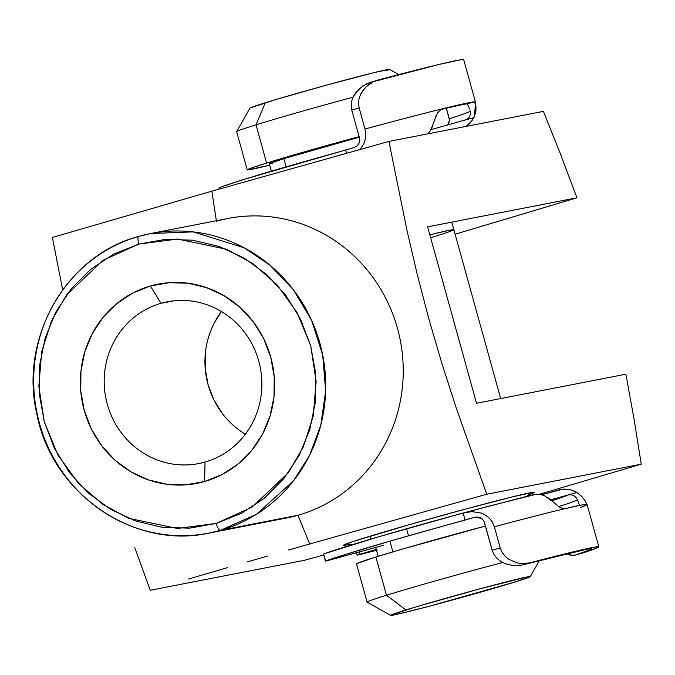<?xml version="1.0" encoding="UTF-8"?>
<svg xmlns="http://www.w3.org/2000/svg" width="675" height="675" viewBox="0 0 675 675"><rect width="100%" height="100%" fill="white"/><g stroke="black" fill="none" stroke-linecap="round" stroke-linejoin="round"><path stroke-width="1.01" d="M343.465 545.24L343.457 545.248A99.191 2.405 -15.5 0 1 410.231 524.408L465.725 509.009L512.215 496.918L534.035 492.202L534.254 492.632L527.504 495.231M228.074 218.455L150.559 233.542L138.881 236.334C66.26 255.158 18.655 338.622 36.973 414.619C52.102 493.391 133.684 549.771 208.845 533.123L220.472 530.339A152.601 145.775 79 0 1 208.845 533.123L286.36 518.037A152.601 145.775 -101 0 0 297.987 515.253L220.472 530.339A7.627 2.253 -105.9 0 1 216.219 523.42L177.373 528.474L128.545 518.299L102.592 504.233L78.173 483.03L57.907 454.984L44.272 421.782L38.838 386.235L41.723 351.582L51.654 320.574L66.58 294.848L103.005 260.339L138.755 244.105L113.51 254.205L90.728 269.283L71.28 288.765L55.907 311.892L45.208 337.778L39.597 365.437L39.277 393.803L44.272 421.782L54.388 448.293L69.238 472.331L88.239 492.961L110.683 509.397L135.683 520.999L162.295 527.335L189.489 528.154L216.219 523.42L241.464 513.321L264.246 498.234L283.702 478.761L299.067 455.633L309.766 429.739L315.385 402.081L315.698 373.722L310.702 345.743L300.586 319.224L285.736 295.194L266.735 274.565L244.299 258.128L219.291 246.518L192.687 240.19L165.493 239.372L138.755 244.105A7.627 2.253 -105.9 0 1 138.873 236.334A7.627 2.253 74.1 0 0 138.755 244.105L177.609 239.043L226.429 249.227L252.391 263.292L276.801 284.496L297.067 312.533L310.702 345.743L316.136 381.291L313.251 415.935L303.32 446.943L288.402 472.677L251.969 507.187L216.219 523.42A7.627 2.253 74.1 0 0 220.472 530.339L256.551 514.24L293.65 480.642L309.403 455.65L320.743 425.351L325.654 391.027L322.701 355.008L311.58 320.271L293.33 289.685L270.042 265.258L244.19 247.809L193.134 231.879L150.559 233.542L138.932 236.326A152.601 145.775 79 0 1 150.559 233.542A152.601 145.775 79 0 1 321.477 349.372A152.601 145.775 79 0 1 220.472 530.339L297.987 515.253A152.601 145.775 -101 0 0 398.993 334.294A152.601 145.775 -101 0 0 228.074 218.455A152.601 145.775 -101 0 0 216.447 221.24A152.601 145.775 79 0 1 397.44 328.227A152.601 145.775 79 0 1 297.987 515.253L309.682 543.966L486.759 494.235L456.317 408.198L441.998 363.783L428.946 319.224L417.302 274.691L406.932 230.175L388.918 141.412L211.84 191.152L216.371 220.733L211.84 191.152L52.38 237.457L62.665 289.862L52.38 237.457L211.84 191.152L388.918 141.412L543.409 111.358L388.918 141.412L406.932 230.175L417.302 274.691L428.946 319.224L441.998 363.783L456.317 408.198L486.759 494.235L641.25 464.181L634.146 419.614L625.877 374.203L476.525 403.262L427.604 226.851L576.956 197.792L560.461 153.942L543.409 111.358L560.461 153.942L576.956 197.792L455.119 234.217L576.956 197.792L427.604 226.851L476.525 403.262L625.877 374.203L634.146 419.614L641.25 464.181L486.759 494.235L309.682 543.966L297.987 515.253A152.601 145.775 79 0 1 274.539 519.817M161.013 303.303A82.401 78.722 -101 0 0 107.308 404.291A82.401 78.722 -101 0 0 205.04 462.071L204.601 481.52A101.478 96.938 79 0 1 84.24 410.375A101.478 96.938 79 0 1 150.373 285.998L161.013 303.303L173.669 300.839L161.013 303.303A82.401 78.722 79 0 1 167.29 301.793A82.401 78.722 79 0 1 259.588 364.348A82.401 78.722 79 0 1 205.04 462.071A82.401 78.722 79 0 1 198.762 463.573A82.401 78.722 79 0 1 106.464 401.017A82.401 78.722 79 0 1 161.013 303.303L150.373 285.998L169.088 282.69L188.123 283.255L206.752 287.693L224.252 295.819L239.962 307.319L253.26 321.764L263.655 338.588L270.734 357.151L274.236 376.734L274.016 396.588L270.084 415.943L262.592 434.067L251.834 450.259L238.224 463.894L222.269 474.449L204.601 481.52L185.887 484.836L166.852 484.262L148.222 479.832L130.722 471.707L115.02 460.198L101.714 445.762L91.319 428.937L84.24 410.375L80.738 390.791L80.966 370.938L84.89 351.574L92.382 333.45L103.14 317.258L116.758 303.623L132.705 293.068L150.373 285.998A101.478 96.938 79 0 1 270.734 357.151A101.478 96.938 79 0 1 204.601 481.52L205.04 462.071A82.401 78.722 -101 0 0 258.744 361.074A82.401 78.722 -101 0 0 161.013 303.303M214.684 322.228L221.476 311.555A82.401 78.722 -101 0 0 245.337 434.211M323.679 555.002L304.712 560.225L323.679 555.002M288.605 549.998L309.682 543.966L288.605 549.998M247.598 561.819L267.916 555.947L247.598 561.819M188.409 579.066L227.602 567.624L188.409 579.066M134.789 547.67L150.221 590.279L304.712 560.225L150.221 590.279L134.789 547.67M208.845 533.123A152.601 145.775 79 0 1 37.927 417.285A152.601 145.775 79 0 1 138.932 236.326L138.822 236.351M539.224 494.303L641.25 464.181L539.215 494.303M351.042 544.168L344.014 545.408L343.803 544.978L354.215 541.156L410.231 524.408A99.191 2.405 -15.5 0 1 534.566 492.252L534.566 492.252M205.411 352.662L205.234 368.786L208.077 384.691L213.823 399.76L222.261 413.421M453.541 230.032L449.778 230.183L429.815 234.824A91.564 2.219 -15.5 0 1 453.87 229.728A91.564 2.219 -15.5 0 1 430.625 237.743M398.756 74.588L389.593 69.407A72.487 1.755 164.5 0 0 341.904 80.949A72.487 1.755 164.5 0 0 265.267 102.777L256.019 124.833A91.564 2.219 -15.5 0 1 353.076 97.192A91.564 2.219 164.5 0 0 256.019 124.833L266.617 163.055A91.564 2.219 -15.5 0 1 359.125 136.637L266.617 163.055L256.019 124.833A91.564 2.219 164.5 0 0 236.647 131.65L247.244 169.872A91.564 2.219 -15.5 0 1 266.617 163.055L250.746 168.244L247.573 169.568L247.776 169.965L269.688 165.172A91.564 2.219 -15.5 0 1 247.244 169.872M356.83 563.549L375.882 557.027L402.233 549.146L485.46 526.053A91.564 2.219 164.5 0 0 375.882 557.027A91.564 2.219 164.5 0 0 356.501 563.853L367.099 602.075A91.564 2.219 -15.5 0 1 386.48 595.249L405.92 609.955A72.487 1.755 -15.5 0 1 484.152 587.697A72.487 1.755 -15.5 0 1 530.272 576.661A72.487 1.755 -15.5 0 1 514.941 582.019L530.018 576.855L527.032 576.973L479.925 588.828L415.488 607.044L390.842 615.111L399.212 613.828L428.22 606.53L514.941 582.019A72.487 1.755 -15.5 0 1 438.303 603.847A72.487 1.755 -15.5 0 1 390.614 615.389A72.487 1.755 -15.5 0 1 405.92 609.955L386.48 595.249A91.564 2.219 -15.5 0 1 502.698 562.537A91.564 2.219 164.5 0 0 386.48 595.249L375.882 557.027L386.48 595.249A91.564 2.219 164.5 0 0 367.141 602.125L390.614 615.389M389.914 541.156L392.892 551.888L389.914 541.156M370.094 536.178L370.904 539.08L370.094 536.178M272.379 163.418L269.544 163.527L283.829 158.642L286.116 166.877L283.829 158.642L359.286 137.194A68.673 1.662 164.5 0 0 283.829 158.642A68.673 1.662 164.5 0 0 269.3 163.755L271.358 171.18M250.189 107.941L274.835 99.866L325.814 85.32L373.25 72.816L389.205 69.365L386.851 70.732M236.655 131.591A91.564 2.219 -15.5 0 1 256.019 124.833L265.267 102.777A72.487 1.755 164.5 0 0 249.936 108.135L236.655 131.591M377.696 80.131L373.57 81.624L438.843 64.488L460.164 59.847L463.717 59.662A146.5 3.552 164.5 0 0 377.696 80.131L367.014 83.582L359.37 88.67L353.616 96.086L351.852 100.533L351.152 105.292L351.759 110.059L359.134 107.865L364.998 129.035A146.5 3.552 -15.5 0 1 442.471 108.793A146.5 3.552 -15.5 0 1 474.272 101.874L475.208 103.081L476.018 106.65L475.799 111.873L473.943 117.551L431.063 129.625L473.943 117.551L471.462 121.492L466.02 126.419M449.28 118.758A139.168 3.375 164.5 0 0 470.323 111.122A139.168 3.375 -15.5 0 1 449.28 118.758L446.344 108.169L449.483 120.158L448.04 124.335M469.749 109.207L467.311 103.832L469.749 109.207M473.943 117.551L475.968 110.751L475.681 104.6L474.272 101.874L440.75 109.51A139.168 3.375 -15.5 0 1 467.311 103.832L474.272 101.874A146.5 3.552 -15.5 0 1 475.462 101.992A146.5 3.552 164.5 0 0 474.272 101.874L442.471 108.793A146.5 3.552 164.5 0 0 364.998 129.035L365.774 134.207L365.31 139.236L363.8 143.817L360.129 149.428L363.8 143.817L365.31 139.236L365.774 134.207L364.998 129.035L359.134 107.865L358.493 103.123L359.134 107.865L351.759 110.059L359.589 138.291L351.759 110.059L351.152 105.292L351.852 100.533L353.616 96.086L356.181 92.129L363.015 85.809L371.258 82.046M427.832 133.844L430.633 130.359L434.287 120.909M356.332 146.458L358.391 144.475L356.332 146.458L353.843 147.631L345.693 150.053L346.57 153.208L345.693 150.053A124.521 3.021 164.5 0 0 218.987 187.937L219.291 189.025L218.987 187.937L223.712 186.047L245.185 179.061L353.843 147.631L356.324 146.467L358.493 144.34L359.547 142.155L359.589 138.291L359.834 140.265M359.092 98.432L358.493 103.123L359.092 98.432L360.72 94.036L359.092 98.432M363.158 90.07L360.72 94.036L366.196 86.662L363.158 90.07M369.723 83.818L366.196 86.662L373.57 81.624L369.723 83.818M470.542 113.636L470.273 110.928L470.542 113.636L469.724 116.387L470.542 113.636M467.868 118.648L469.724 116.387L467.868 118.648L465.244 119.998L467.868 118.648M438.607 111.409L442.193 108.869M435.594 117.053L436.345 115.231M429.207 132.359L432.439 126.588M434.548 120.074L437.56 112.885L440.64 109.578L442.471 108.793M472.163 120.563L466.872 125.845M474.415 517.345L465.075 520.071L463.118 513.017L377.992 536.996L323.637 553.981L325.595 561.035A124.521 3.021 -15.5 0 1 408.518 535.807L406.561 528.753A124.521 3.021 164.5 0 0 323.637 553.981L323.561 554.082M552.842 501.711L544.463 495.737L540.506 494.505L536.431 494.21L482.861 507.684M484.355 522.062L492.176 550.285L483.823 520.754L480.752 517.877L478.001 517.092L473.977 517.463L393.829 540.017L345.49 554.428L326.767 560.866L383.147 545.383L325.384 561.144L323.637 553.981L325.384 561.144M533.174 494.682L463.118 513.017A124.521 3.021 164.5 0 0 406.561 528.753L408.518 535.807A124.521 3.021 -15.5 0 1 465.075 520.071L463.118 513.017L471.994 511.625L481.03 513.008L485.333 515.017L489.215 518.02L492.337 522.011L494.362 526.762A146.5 3.552 -15.5 0 1 565.017 508.663L581.479 505.052L587.09 504.529A146.5 3.552 164.5 0 0 587.081 504.503A146.5 3.552 164.5 0 0 565.017 508.663A146.5 3.552 164.5 0 0 494.362 526.762L500.234 547.931L492.176 550.285L494.117 554.74L497.121 558.495L500.825 561.448L504.976 563.617L513.734 565.726L522.273 565.009A139.168 3.375 -15.5 0 1 591.764 548.792A139.168 3.375 -15.5 0 1 575.184 555.103L572.78 555.474L567.27 554.175M577.614 500.335L578.855 503.727M558.689 506.613A139.168 3.375 164.5 0 0 577.471 499.922L576.163 497.559L573.961 495.686L571.177 494.741L568.198 494.944L550.657 499.829L576.998 492.497L568.181 494.952L571.151 494.741L573.961 495.686L576.163 497.559L577.471 499.922A139.168 3.375 -15.5 0 1 558.689 506.613M582.213 496.918L576.998 492.497L570.122 489.628L562.688 489.189L541.595 494.741L559.086 489.881L563.701 489.105L568.333 489.291L572.839 490.438L576.998 492.497L581.656 496.319L584.888 500.437L587.09 504.529A146.5 3.552 -15.5 0 1 580.323 507.524M376.498 550.311A124.521 3.021 -15.5 0 1 359.328 554.723L376.262 549.442L360.104 554.217L359.471 551.914L360.104 554.217L357.151 555.179L377.224 550.125M463.118 513.017L471.994 511.625L481.03 513.008L485.333 515.017L489.215 518.02L492.337 522.011L494.362 526.762L500.234 547.931L502.09 552.302L504.942 556.065L508.511 559.086L516.704 562.807L520.982 563.574L529.31 562.958A146.5 3.552 -15.5 0 1 598.826 546.834A146.5 3.552 -15.5 0 1 583.335 552.833L583.04 552.926M551.779 500.782L568.181 494.952A131.844 3.198 164.5 0 1 551.779 500.782M583.335 552.833L598.193 547.391L598.21 546.691L593.224 547.391L569.126 552.833L522.273 565.009L586.44 549.315L591.266 548.657L590.962 549.425L575.184 555.103L583.335 552.833L574.898 555.188L583.335 552.833M548.201 497.897L559.448 507.127L563.321 508.739L565.017 508.663L561.313 508.148M579.53 505.432L577.471 499.922M584.888 500.437L586.963 504.309M538.971 494.277L532.457 494.868M474.837 517.252L478.001 517.092M521.412 563.608L516.704 562.807L508.511 559.086L504.942 556.065L502.09 552.302L500.234 547.931L492.176 550.285L494.117 554.74L497.121 558.495L500.825 561.448L504.976 563.617L513.734 565.726L522.273 565.009L529.31 562.958L525.234 563.625M575.184 555.103L570.105 555.154M447.314 125.052L449.17 122.175L447.491 125.002M475.436 517.143L476.921 517.033L482.625 519.176L479.908 517.523L475.436 517.143M539.384 560.562L530.272 576.661M500.69 398.562L451.769 222.151M378.169 556.327L375.705 547.442M466.366 126.352L470.416 122.858L474.559 116.387L475.462 101.992L463.717 59.653M219.24 189.042L218.945 187.979M587.081 504.503L598.826 546.834M356.451 552.749L357.134 555.196"/></g></svg>
